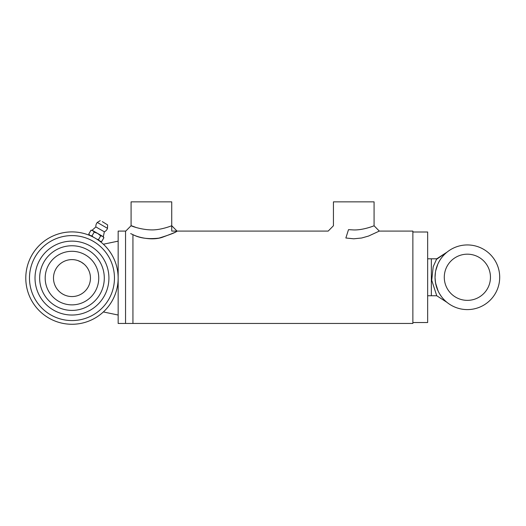 <?xml version="1.0" encoding="UTF-8"?>
<svg xmlns="http://www.w3.org/2000/svg" width="526" height="526" viewBox="0 0 526 526"><rect width="100%" height="100%" fill="white"/><g stroke="black" fill="none" stroke-linecap="round" stroke-linejoin="round"><path stroke-width="0.79" d="M379.312 231.085L412.871 231.085L412.871 323.457L125.543 323.457L125.543 231.085L125.543 323.457L118.159 323.457L118.159 231.085L125.786 231.085L131.086 225.72L131.086 201.859L171.732 201.859L171.732 231.085L328.191 231.085L333.431 225.766L333.431 201.859L374.071 201.859L374.071 225.766L379.312 231.085L368.568 236.049L361.651 238.002L353.755 238.804L345.858 238.002L348.501 229.652L353.755 229.941C363.676 230.243 375.248 225.325 374.012 225.792C373.164 226.193 362.861 230.184 353.755 229.941M132.933 234.635L132.933 323.457L132.933 234.635C139.666 238.206 148.339 239.369 158.944 238.114C170.01 234.721 176.026 232.387 176.986 231.111C177.269 231.519 172.285 233.616 162.028 237.404C152.323 240.599 139.074 237.811 132.933 234.635L130.672 233.603M151.409 229.895C160.417 230.171 171.049 226.075 171.686 225.739C172.752 225.352 161.245 230.191 151.409 229.895C137.115 229.691 123.682 222.564 135.767 227.377M118.159 241.138L103.379 244.222A46.189 46.189 0 0 1 103.379 311.951L118.159 315.035M427.651 258.799L431.346 258.799L431.346 295.743L436.744 295.743L431.734 280.299L433.194 266.741L436.744 258.799L447.028 252.138L436.37 259.43M442.668 256.412L441.708 257.608M439.499 260.883L438.224 263.283M437.001 266.176L435.83 270.16M435.291 273.231L435.041 277.36M435.252 280.963L436.139 285.644M436.6 287.196L438.355 291.529M439.453 293.58L441.229 296.296M443.148 298.689L444.365 299.991M446.009 301.536L446.699 302.134M447.021 302.391L436.744 295.743M446.554 302.009L446.074 301.595M441.13 296.158L439.848 294.238M435.041 277.393L435.443 272.198L435.041 277.268A32.329 32.329 0 0 1 483.532 249.271A32.329 32.329 0 0 1 483.532 305.271A32.329 32.329 0 0 1 435.041 277.268L435.041 277.314M435.692 270.805L437.777 264.256L435.692 270.805M435.041 277.656L435.548 282.962L438.059 290.911M427.651 295.743L431.346 295.743L431.346 258.799L436.744 258.799M412.871 232.005L427.651 232.005L427.651 322.53L412.871 322.53M490.462 277.268A23.091 23.091 0 0 0 455.825 257.273A23.091 23.091 0 0 0 455.825 297.269A23.091 23.091 0 0 0 490.462 277.268M81.208 262.086L77.914 260.594L81.208 262.086L84.147 264.19L81.208 262.086A18.476 18.476 0 0 1 81.208 294.087A18.476 18.476 0 0 1 53.494 278.083A18.476 18.476 0 0 1 81.208 262.086M43.974 261.922A32.329 32.329 0 0 0 71.97 310.412A32.329 32.329 0 0 0 99.966 261.922A32.329 32.329 0 0 0 43.974 261.922M39.969 259.607A36.952 36.952 0 0 1 103.97 259.607A36.952 36.952 0 0 1 71.97 315.035A36.952 36.952 0 0 1 39.969 259.607M93.214 241.283A42.494 42.494 0 0 1 93.214 314.883A42.494 42.494 0 0 1 29.482 278.083A42.494 42.494 0 0 1 93.214 241.283M95.061 238.087A46.189 46.189 0 0 0 31.974 254.992A46.189 46.189 0 0 0 48.879 318.085A46.189 46.189 0 0 0 111.966 301.174A46.189 46.189 0 0 0 95.061 238.087M101.709 241.513L99.802 241.079L101.709 241.513L103.898 237.713L102.57 236.279L100.67 235.845L97.724 233.478L94.2 232.111L92.872 230.677L90.965 230.25L88.776 234.044L90.104 235.477L92.004 235.911L93.286 237.108M96.797 239.139L98.474 239.646L99.802 241.079L98.888 240.553M91.018 236.01L89.354 235.05L88.776 234.044M103.898 237.713L103.32 236.713L94.923 231.861L92.122 230.25L90.965 230.25M98.474 239.646L100.67 235.845M92.004 235.911L94.2 232.111M102.3 221.617L107.6 224.898L102.3 221.617M107.501 228.343L97.284 222.445A6.003 6.003 0 0 0 95.857 226.916L104.339 231.808A6.003 6.003 0 0 0 107.501 228.343L107.6 224.898M48.773 264.69A26.787 26.787 0 0 1 95.167 264.69A26.787 26.787 0 0 1 71.97 304.87A26.787 26.787 0 0 1 48.773 264.69M171.732 225.72L177.032 231.085M100.216 220.637L97.284 222.445M92.122 230.25L95.857 226.916M103.32 236.713L104.339 231.808"/></g></svg>
